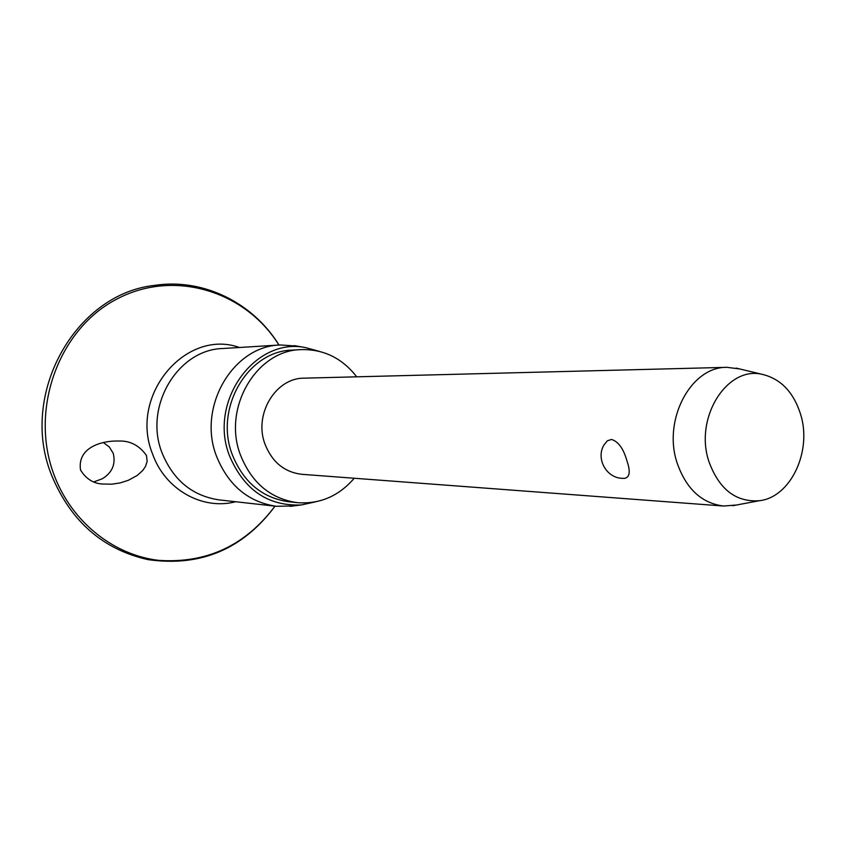 <?xml version="1.0" encoding="UTF-8"?>
<svg xmlns="http://www.w3.org/2000/svg" width="846" height="846" viewBox="0 0 846 846"><rect width="100%" height="100%" fill="white"/><g stroke="black" fill="none" stroke-linecap="round" stroke-linejoin="round"><path stroke-width="1.27" d="M93.906 481.871L102.25 478.794C112.201 472.713 115.86 464.211 113.237 453.287L109.324 447.005L103.339 442.511M80.55 470.069C76.997 446.984 102.683 440.47 118.683 441.041C129.977 440.555 139.241 445.377 146.485 455.497L147.151 461.356L145.491 466.463L142.72 470.503L137.158 475.505L128.296 480.317L120.047 482.939L111.831 484.176L103.244 484.039C93.8 483.796 86.229 479.132 80.55 470.069M293.266 505.971L276.335 506.289C248.29 502.069 228.357 485.403 216.544 456.301C197.033 407.032 232.999 345.866 280.322 344.967L297.221 346.12M315.632 501.837L301.388 504.946C268.087 506.352 244.145 490.014 229.562 455.941C207.968 401.977 254.667 337.142 305.279 347.547L319.354 351.354M354.22 478.254C338.749 496.19 319.777 504.322 297.316 502.661C270.678 498.802 251.748 482.971 240.539 455.201C222.117 408.332 256.306 350.181 301.102 349.62C323.616 349.07 342.154 358.144 356.726 376.819M297.316 502.661L288.708 501.763C262.239 497.913 243.447 482.241 232.312 454.714C214.006 408.28 247.963 350.667 292.462 350.096L301.102 349.62M736.422 505.02L723.573 506.035C701.736 503.307 686.254 488.977 677.149 463.037C662.46 419.902 690.971 366.434 727 367.333L739.785 368.972M723.573 506.035L301.853 474.31C284.531 472.248 272.264 462.244 265.052 444.298C253.43 414.529 275.606 377.697 304.232 378.162L727 367.333M624.708 478.35L622.275 478.339C606.106 477.969 595.521 458.183 604.181 444.658L607.375 440.787L611.499 439.455C618.341 441.517 623.47 448.623 626.907 460.753C630.587 471.338 629.858 477.197 624.708 478.35L623.777 478.35M708.906 461.514C694.048 417.913 727.126 365.419 762.447 374.397C780.763 378.86 793.453 392.089 800.538 414.085C812.372 451.024 790.788 497.321 759.327 500.726C735.851 502.344 719.047 489.274 708.906 461.514M274.982 506.13C245.488 545.522 206.72 563.595 158.678 560.359C113.798 555.145 72.174 522.331 54.419 475.854C29.176 410.87 57.993 330.215 115.701 299.674C173.134 268.468 245.245 290.707 278.958 345.052M235.653 501.741C202.606 510.487 165.192 489.749 152.629 454.133C128.571 395.822 185.623 328.153 239.471 347.495M276.335 506.289L219.103 499.891C192.349 495.883 173.335 480.221 162.083 452.938C143.492 406.757 177.681 349.44 222.847 348.52L280.322 344.967M51.892 475.938C71.085 521.612 103.106 549.509 147.965 559.618C200.491 567.095 242.855 549.265 275.045 506.141M51.87 475.875C18.369 395.061 74.924 293.742 154.744 285.356C203.526 277.943 253.06 302.921 279.032 345.052M305.279 347.547L294.165 345.58M118.154 441.02L118.683 441.041M762.447 374.397L736.105 368.084M759.327 500.726L732.699 505.728M301.388 504.946L290.189 506.352"/></g></svg>
